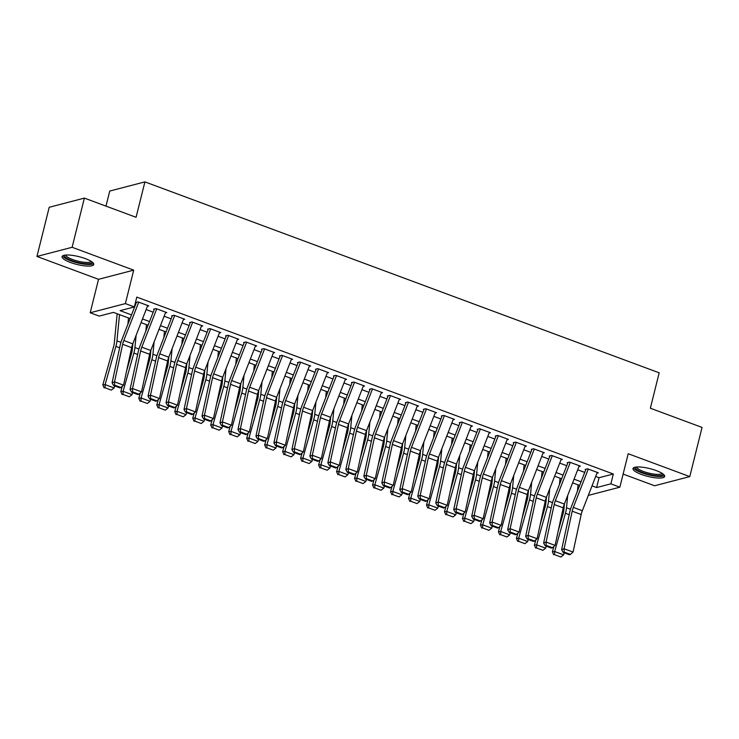 <?xml version="1.0" encoding="UTF-8"?>
<svg xmlns="http://www.w3.org/2000/svg" width="739" height="739" viewBox="0 0 739 739"><rect width="100%" height="100%" fill="white"/><g stroke="black" fill="none" stroke-linecap="round" stroke-linejoin="round"><path stroke-width="1.11" d="M70.501 262.484A16.323 4.028 -166 0 0 93.742 264.497A16.323 4.028 -166 0 0 85.327 258.613A16.323 4.028 -166 0 0 62.076 256.599A16.323 4.028 -166 0 0 70.501 262.484M641.415 474.438A16.323 4.028 -166 0 0 664.666 476.452A16.323 4.028 -166 0 0 656.241 470.577A16.323 4.028 -166 0 0 632.99 468.554A16.323 4.028 -166 0 0 641.415 474.438M130.101 318.564L113.446 312.385L99.192 316.098L90.195 312.763L125.371 303.6L134.359 306.934L120.097 310.648L131.533 314.897M98.536 279.314L133.704 270.151L72.117 247.288L84.385 198.107L49.217 207.271L36.95 256.451L98.536 279.314L90.195 312.763M105.982 206.126L109.741 191.05L144.909 181.886L659.179 372.816L650.357 408.224L702.05 427.419L689.783 476.6L628.196 453.737L619.864 487.186L588.309 495.407M623.125 474.078L654.615 485.763L689.783 476.6M72.117 247.288L36.95 256.451M147.421 306.26L148.798 305.9L138.008 301.9L135.634 302.519M165.407 312.939L166.783 312.579L155.994 308.569L153.62 309.188M183.392 319.608L184.759 319.257L173.97 315.248L171.596 315.867M201.368 326.287L202.745 325.927L191.955 321.927L189.581 322.546M219.354 332.966L220.73 332.605L209.941 328.596L207.557 329.215M237.33 339.644L238.706 339.284L227.917 335.275L225.543 335.894M255.315 346.314L256.692 345.954L245.902 341.954L243.528 342.573M273.301 352.993L274.668 352.632L263.878 348.632L261.504 349.251M291.277 359.671L292.653 359.311L281.864 355.302L279.49 355.921M309.262 366.341L310.639 365.99L299.849 361.981L297.466 362.6M327.238 373.019L328.615 372.659L317.825 368.659L315.451 369.278M345.224 379.698L346.6 379.338L335.811 375.329L333.437 375.948M363.2 386.368L364.576 386.017L353.787 382.008L351.413 382.626M381.185 393.046L382.562 392.686L371.772 388.686L369.398 389.305M399.171 399.725L400.538 399.365L389.758 395.356L387.375 395.975M417.147 406.395L418.523 406.044L407.734 402.034L405.36 402.653M435.132 413.073L436.509 412.713L425.719 408.713L423.336 409.332M453.109 419.752L454.485 419.392L443.696 415.383L441.322 416.002M471.094 426.421L472.47 426.07L461.681 422.061L459.307 422.68M489.079 433.1L490.447 432.74L479.657 428.74L477.283 429.359M507.056 439.779L508.432 439.419L497.643 435.41L495.269 436.038M525.041 446.458L526.417 446.097L515.628 442.088L513.245 442.707M543.017 453.127L544.394 452.767L533.604 448.767L531.23 449.386M561.003 459.806L562.379 459.446L551.59 455.446L549.216 456.065M578.988 466.485L580.355 466.124L569.566 462.115L567.192 462.734M595.68 476.461L599.061 477.727L613.324 474.004L136.807 297.096L134.359 306.934M146.137 309.567L153.167 312.181M164.123 316.246L171.152 318.851M182.099 322.925L189.129 325.529M200.084 329.594L207.114 332.208M218.06 336.273L225.09 338.878M236.046 342.951L243.076 345.556M254.031 349.621L261.061 352.235M272.007 356.3L279.037 358.914M289.993 362.978L297.023 365.583M307.969 369.648L314.999 372.262M325.954 376.327L332.984 378.941M343.931 383.005L350.97 385.61M361.916 389.675L368.946 392.289M379.901 396.353L386.931 398.968M397.878 403.032L404.907 405.637M415.863 409.702L422.893 412.316M433.839 416.38L440.878 418.995M451.825 423.059L458.854 425.664M469.81 429.738L476.84 432.343M487.786 436.407L494.816 439.021M505.772 443.086L512.801 445.691M523.748 449.765L530.778 452.37M541.733 456.434L548.763 459.048M559.719 463.113L566.748 465.727M577.695 469.792L584.725 472.397M596.964 473.154L598.341 472.803L587.551 468.794L585.177 469.413M133.704 270.151L125.371 303.6M613.324 474.004L610.867 483.842L619.864 487.186M84.385 198.107L136.078 217.294L144.909 181.886M579.644 485.458L572.614 482.853M561.658 478.789L554.629 476.175M543.682 472.11L536.643 469.496M525.697 465.431L518.667 462.826M507.711 458.762L500.682 456.148M489.735 452.083L482.706 449.469M471.75 445.405L464.72 442.8M453.774 438.735L446.744 436.121M435.788 432.056L428.759 429.442M417.803 425.378L410.773 422.773M399.827 418.708L392.797 416.094M381.841 412.029L374.812 409.415M363.865 405.351L356.835 402.746M345.88 398.672L338.85 396.067M327.904 392.003L320.865 389.388M309.918 385.324L302.888 382.719M291.933 378.645L284.903 376.04M273.957 371.976L266.927 369.361M255.971 365.297L248.941 362.683M237.995 358.618L230.956 356.013M220.01 351.949L212.98 349.335M202.024 345.27L194.994 342.656M184.048 338.591L177.018 335.986M166.063 331.922L159.033 329.308M148.086 325.243L141.057 322.629M592.022 485.856L596.613 487.555L610.867 483.842M142.479 318.962L149.509 321.567M160.465 325.631L167.494 328.245M178.441 332.31L185.48 334.924M196.426 338.989L203.456 341.594M214.412 345.658L221.441 348.272M232.388 352.337L239.418 354.951M250.373 359.015L257.403 361.62M268.349 365.694L275.388 368.299M286.335 372.364L293.365 374.978M304.32 379.042L311.35 381.647M322.296 385.721L329.326 388.326M340.282 392.391L347.312 395.005M358.258 399.069L365.288 401.683M376.243 405.748L383.273 408.353M394.229 412.417L401.259 415.032M412.205 419.096L419.235 421.71M430.19 425.775L437.22 428.38M448.167 432.444L455.196 435.059M466.152 439.123L473.182 441.737M484.128 445.802L491.167 448.407M502.114 452.471L509.143 455.085M520.099 459.15L527.129 461.764M538.075 465.829L545.105 468.434M556.061 472.507L563.09 475.112M574.037 479.177L581.076 481.791M599.061 477.727L596.613 487.555M597.26 472.397L582.332 510.741A10.457 4.175 -69.6 0 0 581.187 514.52L573.067 552.07L564.079 548.735L564.143 552.051L563.155 552.439L569.446 554.777L570.434 554.389L564.143 552.051M588.272 469.062L573.344 507.397A10.457 4.175 -69.6 0 0 572.198 511.185L564.079 548.735L561.612 549.705L569.741 512.155A15.695 6.272 110.4 0 1 571.459 506.483L585.796 469.644M561.612 549.705L563.155 552.439M570.434 554.389L573.067 552.07M564.448 503.822L563.857 509.873A10.457 4.175 110.4 0 1 563.146 513.54L558.102 531.424M553.871 546.463L552.375 551.784L554.656 551.525L565.427 513.282A15.695 6.272 -69.6 0 0 566.499 507.776L567.691 495.481M577.436 491.13L578.046 484.867M554.592 554.675L560.883 557.012L554.592 554.675L554.656 551.525L563.645 554.86L564.217 552.837M563.645 554.86L560.883 557.012M553.677 554.777L552.375 551.784M662.92 473.893A14.124 3.483 14 0 1 656.694 475.685A14.124 3.483 14 0 1 642.801 472.6A14.124 3.483 14 0 1 635.734 467.113M636.75 467.002A13.08 3.224 -166 0 0 643.521 471.491A13.08 3.224 -166 0 0 662.07 473.311M633.582 467.805A16.212 4 -166 0 0 641.849 472.849A16.212 4 -166 0 0 664.49 475.51M92.005 261.929A14.124 3.483 14 0 1 92.024 262.04A14.124 3.483 14 0 1 78.814 262.678A14.124 3.483 14 0 1 64.579 255.906A14.124 3.483 14 0 1 64.82 255.158M65.836 255.047A13.08 3.224 -166 0 0 65.845 255.149A13.08 3.224 -166 0 0 77.965 261.172A13.08 3.224 -166 0 0 91.156 261.357M62.667 255.842A16.212 4 -166 0 0 77.336 262.853A16.212 4 -166 0 0 93.576 263.555M579.284 465.718L564.356 504.063A10.457 4.175 -69.6 0 0 563.21 507.85L555.081 545.4L546.093 542.056L546.158 545.382L545.17 545.77L551.47 548.107L552.449 547.719L546.158 545.382M570.286 462.383L555.368 500.728A10.457 4.175 -69.6 0 0 554.213 504.506L546.093 542.056L543.636 543.026L551.756 505.476A15.695 6.272 110.4 0 1 553.474 499.804L567.82 462.965M543.636 543.026L545.17 545.77M552.449 547.719L555.081 545.4M561.298 459.048L546.37 497.384A10.457 4.175 -69.6 0 0 545.225 501.171L537.105 538.722L528.108 535.387L528.173 538.703L527.193 539.091L533.484 541.428L534.473 541.04L528.173 538.703M552.31 455.704L537.382 494.049A10.457 4.175 -69.6 0 0 536.237 497.827L528.108 535.387L525.651 536.357L533.78 498.807A15.695 6.272 110.4 0 1 535.498 493.125L549.834 456.296M525.651 536.357L527.193 539.091M534.473 541.04L537.105 538.722M543.313 452.37L528.394 490.705A10.457 4.175 -69.6 0 0 527.249 494.493L519.12 532.043L510.132 528.708L510.196 532.025L509.208 532.413L515.508 534.75L516.487 534.362L510.196 532.025M534.325 449.035L519.397 487.37A10.457 4.175 -69.6 0 0 518.251 491.158L510.132 528.708L507.675 529.678L515.794 492.128A15.695 6.272 110.4 0 1 517.512 486.456L531.858 449.617M507.675 529.678L509.208 532.413M516.487 534.362L519.12 532.043M525.337 445.691L510.409 484.036A10.457 4.175 -69.6 0 0 509.263 487.814L501.144 525.364L492.146 522.03L492.211 525.355L491.232 525.743L497.523 528.08L498.502 527.683L492.211 525.355M516.339 442.356L501.421 480.692A10.457 4.175 -69.6 0 0 500.275 484.479L492.146 522.03L489.689 523L497.818 485.449A15.695 6.272 110.4 0 1 499.536 479.777L513.873 442.938M489.689 523L491.232 525.743M498.502 527.683L501.144 525.364M546.463 497.144L545.872 503.194A10.457 4.175 110.4 0 1 545.16 506.871L540.126 524.755M535.886 539.793L534.389 545.105L536.671 544.846L547.442 506.603A15.695 6.272 -69.6 0 0 548.514 501.097L549.714 488.812M559.451 484.451L560.06 478.198M536.606 547.996L542.906 550.333L536.606 547.996L536.671 544.846L545.659 548.181L546.232 546.158M545.659 548.181L542.906 550.333M535.701 548.107L534.389 545.105M528.487 490.474L527.895 496.516A10.457 4.175 110.4 0 1 527.184 500.192L522.14 518.076M517.91 533.115L516.413 538.435L518.686 538.168L529.466 499.924A15.695 6.272 -69.6 0 0 530.528 494.419L531.729 482.133M541.475 477.782L542.084 471.519M518.63 541.327L524.921 543.664L518.63 541.327L518.686 538.168L527.683 541.511L528.246 539.488M527.683 541.511L524.921 543.664M517.716 541.428L516.413 538.435M510.501 483.796L509.91 489.846A10.457 4.175 110.4 0 1 509.199 493.513L504.164 511.397M499.924 526.436L498.428 531.757L500.709 531.489L511.48 493.255A15.695 6.272 -69.6 0 0 512.552 487.749L513.753 475.454M523.489 471.103L524.099 464.84M500.645 534.648L506.945 536.985L500.645 534.648L500.709 531.489L509.698 534.833L510.27 532.81M509.698 534.833L506.945 536.985M499.74 534.75L498.428 531.757M492.525 477.117L491.934 483.167A10.457 4.175 110.4 0 1 491.223 486.844L486.179 504.728M481.948 519.766L480.442 525.078L482.724 524.819L493.504 486.576A15.695 6.272 -69.6 0 0 494.567 481.071L495.767 468.785M505.504 464.425L506.123 458.162M482.669 527.969L488.959 530.306L482.669 527.969L482.724 524.819L491.721 528.154L492.285 526.131M491.721 528.154L488.959 530.306M481.754 528.08L480.442 525.078M507.351 439.021L492.433 477.357A10.457 4.175 -69.6 0 0 491.278 481.144L483.158 518.695L474.17 515.351L474.235 518.676L473.246 519.064L479.537 521.401L480.526 521.013L474.235 518.676M498.363 435.677L483.435 474.022A10.457 4.175 -69.6 0 0 482.29 477.8L474.17 515.351L471.704 516.33L479.833 478.78A15.695 6.272 110.4 0 1 481.551 473.099L495.887 436.269M471.704 516.33L473.246 519.064M480.526 521.013L483.158 518.695M474.54 470.447L473.948 476.489A10.457 4.175 110.4 0 1 473.237 480.165L468.203 498.049M463.963 513.088L462.466 518.409L464.748 518.141L475.519 479.897A15.695 6.272 -69.6 0 0 476.59 474.392L477.782 462.106M487.528 457.755L488.137 451.492M464.683 521.3L470.974 523.628L464.683 521.3L464.748 518.141L473.736 521.475L474.309 519.452M473.736 521.475L470.974 523.628M463.769 521.401L462.466 518.409M489.375 432.343L474.447 470.678A10.457 4.175 -69.6 0 0 473.302 474.466L465.173 512.016L456.185 508.681L456.249 511.998L455.27 512.386L461.561 514.723L462.54 514.335L456.249 511.998M480.378 429.008L465.459 467.344A10.457 4.175 -69.6 0 0 464.314 471.131L456.185 508.681L453.728 509.651L461.847 472.101A15.695 6.272 110.4 0 1 463.575 466.429L477.911 429.59M453.728 509.651L455.27 512.386M462.54 514.335L465.173 512.016M456.554 463.769L455.963 469.819A10.457 4.175 110.4 0 1 455.252 473.487L450.217 491.37M445.977 506.409L444.481 511.73L446.762 511.462L457.533 473.228A15.695 6.272 -69.6 0 0 458.605 467.722L459.806 455.427M469.542 451.076L470.152 444.813M446.707 514.621L452.998 516.958L446.707 514.621L446.762 511.462L455.751 514.806L456.323 512.783M455.751 514.806L452.998 516.958M445.793 514.723L444.481 511.73M471.39 425.664L456.462 464.009A10.457 4.175 -69.6 0 0 455.316 467.787L447.197 505.337L438.199 502.003L438.264 505.319L437.285 505.716L443.576 508.053L444.564 507.656L438.264 505.319M462.402 422.329L447.474 460.665A10.457 4.175 -69.6 0 0 446.328 464.452L438.199 502.003L435.742 502.973L443.871 465.422A15.695 6.272 110.4 0 1 445.589 459.75L459.926 422.911M435.742 502.973L437.285 505.716M444.564 507.656L447.197 505.337M438.578 457.09L437.987 463.141A10.457 4.175 110.4 0 1 437.276 466.808L432.232 484.701M428.001 499.73L426.505 505.051L428.786 504.792L439.557 466.549A15.695 6.272 -69.6 0 0 440.62 461.044L441.82 448.749M451.566 444.398L452.176 438.135M428.722 507.942L435.012 510.279L428.722 507.942L428.786 504.792L437.774 508.127L438.347 506.104M437.774 508.127L435.012 510.279M427.807 508.053L426.505 505.051M453.404 418.995L438.486 457.33A10.457 4.175 -69.6 0 0 437.34 461.118L429.211 498.668L420.223 495.324L420.288 498.649L419.299 499.037L425.599 501.375L426.579 500.987L420.288 498.649M444.416 415.651L429.488 453.995A10.457 4.175 -69.6 0 0 428.343 457.774L420.223 495.324L417.766 496.303L425.886 458.753A15.695 6.272 110.4 0 1 427.604 453.072L441.95 416.242M417.766 496.303L419.299 499.037M426.579 500.987L429.211 498.668M420.593 450.421L420.001 456.462A10.457 4.175 110.4 0 1 419.29 460.138L414.256 478.022M410.016 493.061L408.519 498.372L410.801 498.114L421.572 459.87A15.695 6.272 -69.6 0 0 422.643 454.365L423.844 442.079M433.581 437.728L434.19 431.465M410.736 501.264L417.036 503.601L410.736 501.264L410.801 498.114L419.789 501.448L420.362 499.425M419.789 501.448L417.036 503.601M409.831 501.375L408.519 498.372M435.428 412.316L420.5 450.651A10.457 4.175 -69.6 0 0 419.355 454.439L411.235 491.989L402.238 488.655L402.302 491.971L401.323 492.359L407.614 494.696L408.602 494.308L402.302 491.971M426.44 408.981L411.512 447.317A10.457 4.175 -69.6 0 0 410.367 451.104L402.238 488.655L399.781 489.624L407.91 452.074A15.695 6.272 110.4 0 1 409.628 446.393L423.964 409.563M399.781 489.624L401.323 492.359M408.602 494.308L411.235 491.989M402.616 443.742L402.025 449.792A10.457 4.175 110.4 0 1 401.314 453.46L396.27 471.343M392.039 486.382L390.534 491.703L392.815 491.435L403.596 453.201A15.695 6.272 -69.6 0 0 404.658 447.695L405.859 435.4M415.604 431.049L416.214 424.786M392.76 494.594L399.051 496.931L392.76 494.594L392.815 491.435L401.813 494.779L402.376 492.756M401.813 494.779L399.051 496.931M391.846 494.696L390.534 491.703M417.443 405.637L402.524 443.982A10.457 4.175 -69.6 0 0 401.369 447.76L393.25 485.311L384.262 481.976L384.326 485.292L383.338 485.689L389.638 488.017L390.617 487.629L384.326 485.292M408.455 402.302L393.527 440.638A10.457 4.175 -69.6 0 0 392.381 444.425L384.262 481.976L381.804 482.946L389.924 445.395A15.695 6.272 110.4 0 1 391.642 439.723L405.979 402.884M381.804 482.946L383.338 485.689M390.617 487.629L393.25 485.311M384.631 437.063L384.04 443.114A10.457 4.175 110.4 0 1 383.329 446.781L378.294 464.665M374.054 479.703L372.558 485.024L374.839 484.766L385.61 446.522A15.695 6.272 -69.6 0 0 386.682 441.017L387.873 428.722M397.619 424.371L398.229 418.108M374.775 487.916L381.065 490.253L374.775 487.916L374.839 484.766L383.827 488.1L384.4 486.077M383.827 488.1L381.065 490.253M373.86 488.017L372.558 485.024M399.466 398.968L384.539 437.303A10.457 4.175 -69.6 0 0 383.393 441.091L375.264 478.641L366.276 475.297L366.341 478.623L365.362 479.011L371.652 481.348L372.632 480.96L366.341 478.623M390.469 395.624L375.551 433.969A10.457 4.175 -69.6 0 0 374.405 437.747L366.276 475.297L363.819 476.276L371.939 438.726A15.695 6.272 110.4 0 1 373.666 433.045L388.003 396.206M363.819 476.276L365.362 479.011M372.632 480.96L375.264 478.641M366.646 430.394L366.064 436.435A10.457 4.175 110.4 0 1 365.343 440.111L360.309 457.995M356.069 473.034L354.572 478.345L356.854 478.087L367.625 439.844A15.695 6.272 -69.6 0 0 368.696 434.338L369.897 422.052M379.634 417.701L380.243 411.438M356.798 481.237L363.089 483.574L356.798 481.237L356.854 478.087L365.842 481.422L366.415 479.399M365.842 481.422L363.089 483.574M355.884 481.348L354.572 478.345M381.481 392.289L366.553 430.625A10.457 4.175 -69.6 0 0 365.408 434.412L357.288 471.962L348.3 468.628L348.355 471.944L347.376 472.332L353.667 474.669L354.655 474.281L348.355 471.944M372.493 388.954L357.565 427.29A10.457 4.175 -69.6 0 0 356.42 431.077L348.3 468.628L345.834 469.598L353.963 432.047A15.695 6.272 110.4 0 1 355.681 426.366L370.017 389.536M345.834 469.598L347.376 472.332M354.655 474.281L357.288 471.962M348.669 423.715L348.078 429.765A10.457 4.175 110.4 0 1 347.367 433.433L342.323 451.317M338.092 466.355L336.596 471.676L338.878 471.408L349.649 433.174A15.695 6.272 -69.6 0 0 350.72 427.659L351.912 415.373M361.657 411.023L362.267 404.76M338.813 474.567L345.104 476.904L338.813 474.567L338.878 471.408L347.866 474.752L348.438 472.729M347.866 474.752L345.104 476.904M337.899 474.669L336.596 471.676M363.496 385.61L348.577 423.955A10.457 4.175 -69.6 0 0 347.432 427.733L339.303 465.284L330.315 461.949L330.379 465.265L329.391 465.653L335.691 467.99L336.67 467.602L330.379 465.265M354.508 382.275L339.589 420.611A10.457 4.175 -69.6 0 0 338.434 424.398L330.315 461.949L327.857 462.919L335.977 425.368A15.695 6.272 110.4 0 1 337.695 419.697L352.041 382.857M327.857 462.919L329.391 465.653M336.67 467.602L339.303 465.284M330.684 417.036L330.093 423.087A10.457 4.175 110.4 0 1 329.382 426.754L324.347 444.638M320.107 459.676L318.611 464.997L320.892 464.739L331.663 426.495A15.695 6.272 -69.6 0 0 332.735 420.99L333.936 408.695M343.672 404.344L344.282 398.081M320.828 467.889L327.128 470.226L320.828 467.889L320.892 464.739L329.88 468.073L330.453 466.05M329.88 468.073L327.128 470.226M319.922 467.99L318.611 464.997M345.519 378.941L330.592 417.276A10.457 4.175 -69.6 0 0 329.446 421.064L321.326 458.614L312.329 455.27L312.394 458.596L311.415 458.984L317.705 461.321L318.694 460.933L312.394 458.596M336.531 375.597L321.604 413.942A10.457 4.175 -69.6 0 0 320.458 417.72L312.329 455.27L309.872 456.249L318.001 418.69A15.695 6.272 110.4 0 1 319.719 413.018L334.056 376.179M309.872 456.249L311.415 458.984M318.694 460.933L321.326 458.614M312.708 410.367L312.117 416.408A10.457 4.175 110.4 0 1 311.405 420.085L306.362 437.968M302.131 453.007L300.625 458.319L302.907 458.06L313.687 419.817A15.695 6.272 -69.6 0 0 314.749 414.311L315.95 402.025M325.696 397.665L326.305 391.411M302.851 461.21L309.142 463.547L302.851 461.21L302.907 458.06L311.904 461.395L312.468 459.372M311.904 461.395L309.142 463.547M301.937 461.321L300.625 458.319M327.534 372.262L312.615 410.598A10.457 4.175 -69.6 0 0 311.47 414.385L303.341 451.935L294.353 448.601L294.418 451.917L293.429 452.305L299.729 454.642L300.708 454.254L294.418 451.917M318.546 368.918L303.618 407.263A10.457 4.175 -69.6 0 0 302.473 411.05L294.353 448.601L291.896 449.571L300.016 412.02A15.695 6.272 110.4 0 1 301.734 406.339L316.08 369.509M291.896 449.571L293.429 452.305M300.708 454.254L303.341 451.935M294.722 403.688L294.131 409.739A10.457 4.175 110.4 0 1 293.42 413.406L288.386 431.29M284.146 446.328L282.649 451.649L284.931 451.381L295.702 413.138A15.695 6.272 -69.6 0 0 296.773 407.632L297.974 395.347M307.71 390.996L308.32 384.733M284.866 454.54L291.166 456.878L284.866 454.54L284.931 451.381L293.919 454.725L294.491 452.702M293.919 454.725L291.166 456.878M283.952 454.642L282.649 451.649M309.558 365.583L294.63 403.928A10.457 4.175 -69.6 0 0 293.485 407.706L285.356 445.257L276.368 441.922L276.432 445.238L275.453 445.626L281.744 447.963L282.723 447.575L276.432 445.238M300.561 362.249L285.642 400.584A10.457 4.175 -69.6 0 0 284.497 404.372L276.368 441.922L273.91 442.892L282.039 405.341A15.695 6.272 110.4 0 1 283.758 399.67L298.094 362.831M273.91 442.892L275.453 445.626M282.723 447.575L285.356 445.257M276.737 397.009L276.155 403.06A10.457 4.175 110.4 0 1 275.435 406.727L270.4 424.611M266.16 439.65L264.664 444.97L266.945 444.712L277.716 406.468A15.695 6.272 -69.6 0 0 278.788 400.963L279.989 388.668M289.725 384.317L290.344 378.054M266.89 447.862L273.181 450.199L266.89 447.862L266.945 444.712L275.943 448.046L276.506 446.023M275.943 448.046L273.181 450.199M265.975 447.963L264.664 444.97M291.572 358.905L276.645 397.249A10.457 4.175 -69.6 0 0 275.499 401.037L267.379 438.587L258.391 435.243L258.456 438.569L257.468 438.957L263.758 441.294L264.747 440.906L258.456 438.569M282.584 355.57L267.657 393.915A10.457 4.175 -69.6 0 0 266.511 397.693L258.391 435.243L255.925 436.213L264.054 398.663A15.695 6.272 110.4 0 1 265.772 392.991L280.109 356.152M255.925 436.213L257.468 438.957M264.747 440.906L267.379 438.587M258.761 390.331L258.17 396.381A10.457 4.175 110.4 0 1 257.458 400.058L252.415 417.941M248.184 432.98L246.687 438.292L248.969 438.033L259.74 399.79A15.695 6.272 -69.6 0 0 260.812 394.284L262.003 381.998M271.749 377.638L272.358 371.384M248.904 441.183L255.195 443.52L248.904 441.183L248.969 438.033L257.957 441.368L258.53 439.345M257.957 441.368L255.195 443.52M247.99 441.294L246.687 438.292M273.596 352.235L258.668 390.571A10.457 4.175 -69.6 0 0 257.523 394.358L249.394 431.909L240.406 428.565L240.471 431.89L239.482 432.278L245.782 434.615L246.761 434.227L240.471 431.89M264.599 348.891L249.68 387.236A10.457 4.175 -69.6 0 0 248.526 391.014L240.406 428.565L237.949 429.544L246.069 391.993A15.695 6.272 110.4 0 1 247.787 386.312L262.133 349.482M237.949 429.544L239.482 432.278M246.761 434.227L249.394 431.909M240.775 383.661L240.184 389.702A10.457 4.175 110.4 0 1 239.473 393.379L234.439 411.263M230.198 426.301L228.702 431.622L230.984 431.354L241.755 393.111A15.695 6.272 -69.6 0 0 242.826 387.606L244.027 375.32M253.763 370.969L254.373 364.706M230.919 434.514L237.219 436.841L230.919 434.514L230.984 431.354L239.972 434.698L240.544 432.675M239.972 434.698L237.219 436.841M230.014 434.615L228.702 431.622M255.611 345.556L240.683 383.892A10.457 4.175 -69.6 0 0 239.538 387.679L231.418 425.23L222.421 421.895L222.485 425.211L221.506 425.599L227.797 427.936L228.785 427.548L222.485 425.211M246.623 342.222L231.695 380.557A10.457 4.175 -69.6 0 0 230.55 384.345L222.421 421.895L219.963 422.865L228.092 385.315A15.695 6.272 110.4 0 1 229.811 379.643L244.147 342.804M219.963 422.865L221.506 425.599M228.785 427.548L231.418 425.23M222.799 376.982L222.208 383.033A10.457 4.175 110.4 0 1 221.497 386.7L216.453 404.584M212.222 419.623L210.717 424.943L212.998 424.676L223.778 386.442A15.695 6.272 -69.6 0 0 224.841 380.936L226.042 368.641M235.787 364.29L236.397 358.027M212.943 427.835L219.234 430.172L212.943 427.835L212.998 424.676L221.996 428.02L222.559 425.997M221.996 428.02L219.234 430.172M212.028 427.936L210.717 424.943M237.625 338.878L222.707 377.223A10.457 4.175 -69.6 0 0 221.561 381.001L213.432 418.551L204.444 415.216L204.509 418.542L203.521 418.93L209.821 421.267L210.8 420.87L204.509 418.542M228.637 335.543L213.71 373.879A10.457 4.175 -69.6 0 0 212.564 377.666L204.444 415.216L201.987 416.186L210.107 378.636A15.695 6.272 110.4 0 1 211.825 372.964L226.171 336.125M201.987 416.186L203.521 418.93M210.8 420.87L213.432 418.551M204.814 370.304L204.223 376.354A10.457 4.175 110.4 0 1 203.511 380.031L198.477 397.915M194.237 412.953L192.74 418.265L195.022 418.006L205.793 379.763A15.695 6.272 -69.6 0 0 206.865 374.257L208.065 361.962M217.802 357.611L218.411 351.348M194.957 421.156L201.257 423.493L194.957 421.156L195.022 418.006L204.01 421.341L204.583 419.318M204.01 421.341L201.257 423.493M194.052 421.267L192.74 418.265M219.649 332.208L204.721 370.544A10.457 4.175 -69.6 0 0 203.576 374.331L195.456 411.882L186.459 408.538L186.524 411.863L185.544 412.251L191.835 414.588L192.814 414.2L186.524 411.863M210.652 328.864L195.733 367.209A10.457 4.175 -69.6 0 0 194.588 370.987L186.459 408.538L184.002 409.517L192.131 371.966A15.695 6.272 110.4 0 1 193.849 366.285L208.186 329.455M184.002 409.517L185.544 412.251M192.814 414.2L195.456 411.882M186.838 363.634L186.246 369.676A10.457 4.175 110.4 0 1 185.535 373.352L180.492 391.236M176.261 406.274L174.755 411.595L177.037 411.327L187.817 373.084A15.695 6.272 -69.6 0 0 188.879 367.579L190.08 355.293M199.816 350.942L200.435 344.679M176.981 414.477L183.272 416.814L176.981 414.477L177.037 411.327L186.034 414.662L186.597 412.639M186.034 414.662L183.272 416.814M176.067 414.588L174.755 411.595M201.664 325.529L186.745 363.865A10.457 4.175 -69.6 0 0 185.591 367.652L177.471 405.203L168.483 401.868L168.547 405.184L167.559 405.572L173.85 407.91L174.838 407.522L168.547 405.184M192.676 322.195L177.748 360.53A10.457 4.175 -69.6 0 0 176.603 364.318L168.483 401.868L166.016 402.838L174.145 365.288A15.695 6.272 110.4 0 1 175.864 359.616L190.2 322.777M166.016 402.838L167.559 405.572M174.838 407.522L177.471 405.203M168.852 356.955L168.261 363.006A10.457 4.175 110.4 0 1 167.55 366.673L162.515 384.557M158.275 399.596L156.779 404.917L159.061 404.649L169.831 366.415A15.695 6.272 -69.6 0 0 170.903 360.909L172.095 348.614M181.84 344.263L182.45 338M158.996 407.808L165.287 410.145L158.996 407.808L159.061 404.649L168.049 407.993L168.621 405.97M168.049 407.993L165.287 410.145M158.081 407.91L156.779 404.917M183.688 318.851L168.76 357.196A10.457 4.175 -69.6 0 0 167.614 360.974L159.485 398.524L150.497 395.189L150.562 398.506L149.583 398.903L155.874 401.24L156.853 400.843L150.562 398.506M174.69 315.516L159.772 353.852A10.457 4.175 -69.6 0 0 158.626 357.639L150.497 395.189L148.04 396.159L156.16 358.609A15.695 6.272 110.4 0 1 157.887 352.937L172.224 316.098M148.04 396.159L149.583 398.903M156.853 400.843L159.485 398.524M150.867 350.277L150.276 356.327A10.457 4.175 110.4 0 1 149.564 359.995L144.53 377.888M140.29 392.917L138.793 398.238L141.075 397.979L151.846 359.736A15.695 6.272 -69.6 0 0 152.918 354.23L154.118 341.935M163.855 337.584L164.464 331.321M141.02 401.129L147.31 403.466L141.02 401.129L141.075 397.979L150.063 401.314L150.636 399.291M150.063 401.314L147.31 403.466M140.105 401.231L138.793 398.238M165.702 312.181L150.774 350.517A10.457 4.175 -69.6 0 0 149.629 354.304L141.509 391.855L132.512 388.511L132.577 391.836L131.597 392.224L137.888 394.561L138.877 394.173L132.577 391.836M156.714 308.837L141.786 347.182A10.457 4.175 -69.6 0 0 140.641 350.96L132.512 388.511L130.055 389.49L138.184 351.94A15.695 6.272 110.4 0 1 139.902 346.258L154.239 309.429M130.055 389.49L131.597 392.224M138.877 394.173L141.509 391.855M132.891 343.607L132.299 349.649A10.457 4.175 110.4 0 1 131.588 353.325L126.545 371.209M122.314 386.248L120.817 391.559L123.099 391.3L133.87 353.057A15.695 6.272 -69.6 0 0 134.932 347.552L136.133 335.266M145.879 330.915L146.488 324.652M123.034 394.45L129.325 396.788L123.034 394.45L123.099 391.3L132.087 394.635L132.66 392.612M132.087 394.635L129.325 396.788M122.12 394.561L120.817 391.559M147.717 305.503L132.798 343.838A10.457 4.175 -69.6 0 0 131.653 347.626L123.524 385.176L114.536 381.841L114.6 385.158L113.612 385.546L119.912 387.883L120.891 387.495L114.6 385.158M138.729 302.168L123.801 340.503A10.457 4.175 -69.6 0 0 122.656 344.291L114.536 381.841L112.079 382.811L120.198 345.261A15.695 6.272 110.4 0 1 121.917 339.58L136.262 302.75M112.079 382.811L113.612 385.546M120.891 387.495L123.524 385.176M117.168 313.761L114.314 342.979A10.457 4.175 110.4 0 1 113.603 346.646L102.832 384.89L105.114 384.622L115.884 346.388A15.695 6.272 -69.6 0 0 116.956 340.873L119.515 314.638M127.893 324.236L128.503 317.973M105.049 387.781L111.349 390.118L105.049 387.781L105.114 384.622L114.102 387.966L114.674 385.943M114.102 387.966L111.349 390.118M104.144 387.883L102.832 384.89M582.332 510.741L573.344 507.397M581.187 514.52L572.198 511.185M565.427 513.282L569.196 514.677M566.499 507.776L570.499 509.263M564.356 504.063L555.368 500.728M563.21 507.85L554.213 504.506M546.37 497.384L537.382 494.049M545.225 501.171L536.237 497.827M528.394 490.705L519.397 487.37M527.249 494.493L518.251 491.158M510.409 484.036L501.421 480.692M509.263 487.814L500.275 484.479M547.442 506.603L551.211 508.007M548.514 501.097L552.513 502.585M529.466 499.924L533.235 501.328M530.528 494.419L534.537 495.906M511.48 493.255L515.249 494.65M512.552 487.749L516.552 489.227M493.504 486.576L497.264 487.98M494.567 481.071L498.566 482.558M492.433 477.357L483.435 474.022M491.278 481.144L482.29 477.8M475.519 479.897L479.288 481.301M476.59 474.392L480.59 475.879M474.447 470.678L465.459 467.344M473.302 474.466L464.314 471.131M457.533 473.228L461.302 474.623M458.605 467.722L462.605 469.2M456.462 464.009L447.474 460.665M455.316 467.787L446.328 464.452M439.557 466.549L443.326 467.944M440.62 461.044L444.629 462.531M438.486 457.33L429.488 453.995M437.34 461.118L428.343 457.774M421.572 459.87L425.341 461.275M422.643 454.365L426.643 455.852M420.5 450.651L411.512 447.317M419.355 454.439L410.367 451.104M403.596 453.201L407.365 454.596M404.658 447.695L408.658 449.173M402.524 443.982L393.527 440.638M401.369 447.76L392.381 444.425M385.61 446.522L389.379 447.917M386.682 441.017L390.682 442.504M384.539 437.303L375.551 433.969M383.393 441.091L374.405 437.747M367.625 439.844L371.394 441.248M368.696 434.338L372.696 435.825M366.553 430.625L357.565 427.29M365.408 434.412L356.42 431.077M349.649 433.174L353.418 434.569M350.72 427.659L354.72 429.147M348.577 423.955L339.589 420.611M347.432 427.733L338.434 424.398M331.663 426.495L335.432 427.89M332.735 420.99L336.735 422.477M330.592 417.276L321.604 413.942M329.446 421.064L320.458 417.72M313.687 419.817L317.456 421.221M314.749 414.311L318.758 415.798M312.615 410.598L303.618 407.263M311.47 414.385L302.473 411.05M295.702 413.138L299.471 414.542M296.773 407.632L300.773 409.12M294.63 403.928L285.642 400.584M293.485 407.706L284.497 404.372M277.716 406.468L281.485 407.863M278.788 400.963L282.788 402.45M276.645 397.249L267.657 393.915M275.499 401.037L266.511 397.693M259.74 399.79L263.509 401.194M260.812 394.284L264.811 395.771M258.668 390.571L249.68 387.236M257.523 394.358L248.526 391.014M241.755 393.111L245.524 394.515M242.826 387.606L246.826 389.093M240.683 383.892L231.695 380.557M239.538 387.679L230.55 384.345M223.778 386.442L227.547 387.836M224.841 380.936L228.85 382.414M222.707 377.223L213.71 373.879M221.561 381.001L212.564 377.666M205.793 379.763L209.562 381.167M206.865 374.257L210.864 375.745M204.721 370.544L195.733 367.209M203.576 374.331L194.588 370.987M187.817 373.084L191.577 374.488M188.879 367.579L192.879 369.066M186.745 363.865L177.748 360.53M185.591 367.652L176.603 364.318M169.831 366.415L173.6 367.81M170.903 360.909L174.903 362.387M168.76 357.196L159.772 353.852M167.614 360.974L158.626 357.639M151.846 359.736L155.615 361.131M152.918 354.23L156.917 355.718M150.774 350.517L141.786 347.182M149.629 354.304L140.641 350.96M133.87 353.057L137.639 354.461M134.932 347.552L138.941 349.039M132.798 343.838L123.801 340.503M131.653 347.626L122.656 344.291M115.884 346.388L119.653 347.783M116.956 340.873L120.956 342.36"/></g></svg>
